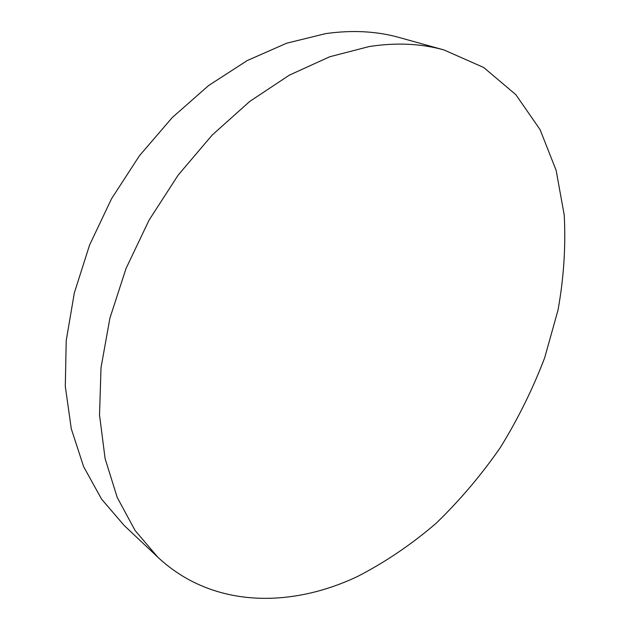 <?xml version="1.0" encoding="UTF-8"?>
<svg xmlns="http://www.w3.org/2000/svg" width="630" height="630" viewBox="0 0 630 630"><rect width="100%" height="100%" fill="white"/><g stroke="black" fill="none" stroke-linecap="round" stroke-linejoin="round"><path stroke-width="0.94" d="M369.29 46.525C396.294 42.391 421.21 43.541 444.055 49.983L483.698 67.489L515.891 94.705L540.075 129.638L556.133 170.344L564.22 215.019C565.874 246.196 563.811 277.861 558.03 310.015L544.722 357.659C532.815 388.915 518.033 418.871 500.362 447.513C481.226 475.122 459.837 500.362 436.18 523.231C411.445 544.47 385.237 562.212 357.564 576.474C289.477 608.722 211.633 607.714 157.791 557.164L135.103 530.515L117.243 497.495L105.123 458.687L99.524 414.997L101.02 367.652L109.896 318.197L126.079 268.38L149.113 220.059L178.188 175.069L212.176 135.072L249.74 101.422L289.398 75.127L329.71 56.771L369.29 46.525M157.791 557.164L124.173 525.475L101.548 499.086L83.625 466.657L71.284 428.778L65.299 386.348L66.221 340.57L74.332 292.918L89.578 245.054L111.534 198.757L139.443 155.736L172.242 117.566L208.64 85.522L247.259 60.551L286.674 43.202L325.56 33.642C352.146 29.862 376.811 31.177 399.554 37.587L444.055 49.983"/></g></svg>
